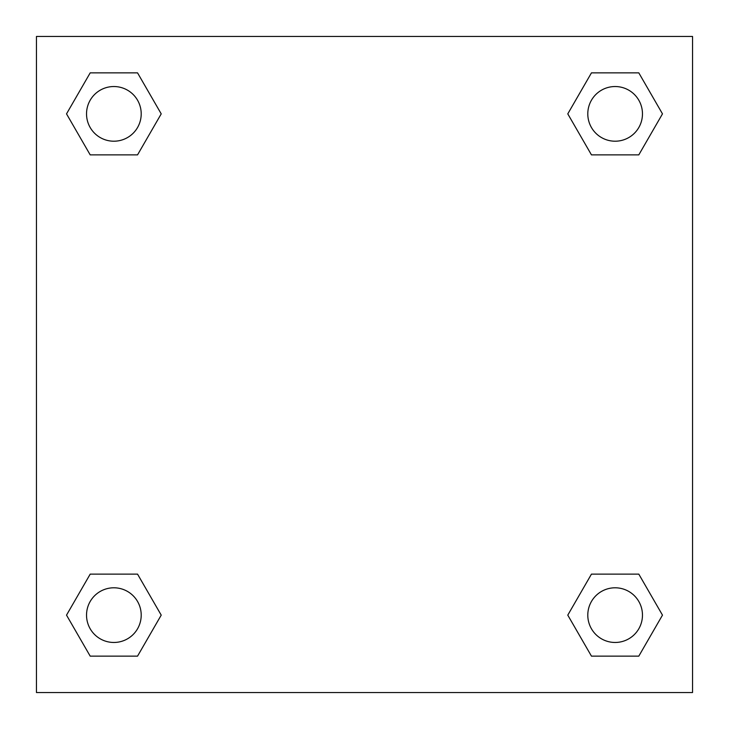 <?xml version="1.0" encoding="UTF-8"?>
<svg xmlns="http://www.w3.org/2000/svg" width="729" height="729" viewBox="0 0 729 729"><rect width="100%" height="100%" fill="white"/><g stroke="black" fill="none" stroke-linecap="round" stroke-linejoin="round"><path stroke-width="1.09" d="M692.55 36.45L36.45 36.45L36.45 692.55L692.55 692.55L692.55 36.45M591.456 574.124L567.782 615.13L591.456 574.124L638.804 574.124L591.456 574.124L638.804 574.124L662.479 615.13L638.804 656.136L591.456 656.136L638.804 656.136L591.456 656.136L567.782 615.13M90.196 574.124L66.521 615.13L90.196 574.124L137.544 574.124L90.196 574.124L137.544 574.124L161.218 615.13L137.544 656.136L90.196 656.136L137.544 656.136L90.196 656.136L66.521 615.13M90.196 72.864L66.521 113.87L90.196 72.864L137.544 72.864L90.196 72.864L137.544 72.864L161.218 113.87L137.544 154.876L90.196 154.876L137.544 154.876L90.196 154.876L66.521 113.87M638.804 154.876L662.479 113.87L638.804 154.876L591.456 154.876L638.804 154.876L591.456 154.876L567.782 113.87L591.456 72.864L567.782 113.87M591.456 72.864L638.804 72.864L591.456 72.864L638.804 72.864L662.479 113.87M642.468 615.13A27.337 27.337 0 0 0 601.461 591.456A27.337 27.337 0 0 0 601.461 638.804A27.337 27.337 0 0 0 642.468 615.13M141.207 615.13A27.337 27.337 0 0 0 100.201 591.456A27.337 27.337 0 0 0 100.201 638.804A27.337 27.337 0 0 0 141.207 615.13M642.468 113.87A27.337 27.337 0 0 0 601.461 90.196A27.337 27.337 0 0 0 601.461 137.544A27.337 27.337 0 0 0 642.468 113.87M141.207 113.87A27.337 27.337 0 0 0 100.201 90.196A27.337 27.337 0 0 0 100.201 137.544A27.337 27.337 0 0 0 141.207 113.87"/></g></svg>

